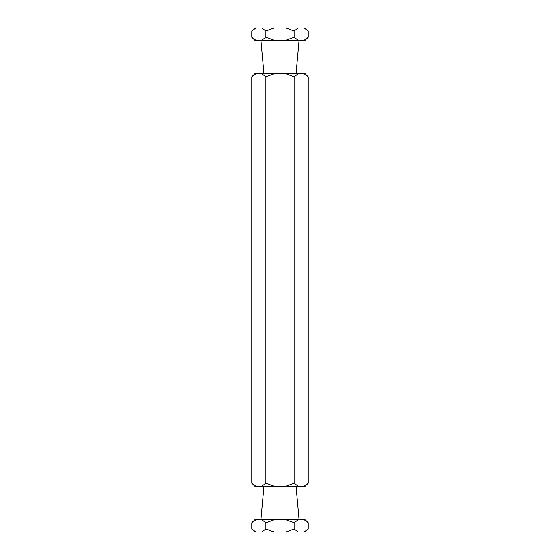 <?xml version="1.0" encoding="UTF-8"?>
<svg xmlns="http://www.w3.org/2000/svg" width="560" height="560" viewBox="0 0 560 560"><rect width="100%" height="100%" fill="white"/><g stroke="black" fill="none" stroke-linecap="round" stroke-linejoin="round"><path stroke-width="0.42" stroke-dasharray="2.8 2.1" d="M251.783 31.045L255.822 28L261.856 28L265.895 31.045L273.973 28L286.027 28L294.105 31.045L298.144 28L305.172 28M304.178 28L308.217 31.045M254.828 40.215L255.822 40.215L251.783 37.17M296.037 73.815L263.963 73.815L296.037 73.815M299.089 40.215L260.911 40.215L299.089 40.215M305.172 73.815L254.828 73.815M308.217 76.867L304.178 73.815M254.828 486.185L255.822 486.185L251.783 483.133M263.963 486.185L296.037 486.185L263.963 486.185M299.089 519.785L260.911 519.785L299.089 519.785M308.217 522.83L304.178 519.785L305.172 519.785M251.783 528.955L255.822 532L254.828 532M294.105 31.045L294.105 37.17L286.027 40.215L305.172 40.215M308.217 37.17L304.178 40.215M298.144 40.215L294.105 37.17M265.895 31.045L265.895 37.17L261.856 40.215L286.027 40.215M273.973 40.215L265.895 37.17M255.822 40.215L261.856 40.215M286.027 28L298.144 28M261.856 28L273.973 28M254.828 28L255.822 28M298.144 73.815L294.105 76.867L294.105 483.133L298.144 486.185L304.178 486.185L308.217 483.133M294.105 76.867L286.027 73.815M273.973 73.815L265.895 76.867L265.895 483.133L273.973 486.185L286.027 486.185L294.105 483.133M265.895 76.867L261.856 73.815M255.822 486.185L261.856 486.185L265.895 483.133M255.822 73.815L251.783 76.867M261.856 486.185L273.973 486.185M286.027 486.185L298.144 486.185M304.178 486.185L305.172 486.185M254.828 519.785L304.178 519.785M273.973 519.785L265.895 522.83L261.856 519.785M265.895 522.83L265.895 528.955L261.856 532L255.822 532M255.822 519.785L251.783 522.83M308.217 528.955L304.178 532L298.144 532L294.105 528.955L286.027 532L273.973 532L265.895 528.955M298.144 519.785L294.105 522.83L294.105 528.955M294.105 522.83L286.027 519.785M273.973 532L261.856 532M298.144 532L286.027 532M305.172 532L304.178 532"/><path stroke-width="0.84" d="M308.217 31.045L304.178 28L305.172 28L308.217 31.045L308.217 37.17L304.178 40.215L254.828 40.215L251.783 37.17L255.822 40.215M296.037 73.815L299.089 40.215M263.963 73.815L260.911 40.215M251.783 483.133L251.783 76.867L254.828 73.815L305.172 73.815L308.217 76.867L308.217 483.133L304.178 486.185L298.144 486.185L294.105 483.133L286.027 486.185L273.973 486.185L265.895 483.133L261.856 486.185L255.822 486.185L251.783 483.133L254.828 486.185L255.822 486.185M263.963 486.185L260.911 519.785M296.037 486.185L299.089 519.785M298.144 519.785L286.027 519.785L294.105 522.83L298.144 519.785L305.172 519.785L308.217 522.83L308.217 528.955L304.178 532L298.144 532L294.105 528.955L286.027 532L273.973 532L265.895 528.955L261.856 532L255.822 532L251.783 528.955L254.828 532L255.822 532M304.178 28L298.144 28L294.105 31.045L286.027 28L273.973 28L265.895 31.045L261.856 28L255.822 28L251.783 31.045L251.783 37.17M265.895 31.045L265.895 37.17L273.973 40.215M261.856 40.215L265.895 37.17M294.105 31.045L294.105 37.17L298.144 40.215M286.027 40.215L294.105 37.17M298.144 28L286.027 28M255.822 28L254.828 28L251.783 31.045M273.973 28L261.856 28M308.217 37.17L305.172 40.215L304.178 40.215M286.027 73.815L294.105 76.867L298.144 73.815M294.105 76.867L294.105 483.133M304.178 73.815L308.217 76.867M251.783 76.867L255.822 73.815M261.856 73.815L265.895 76.867L265.895 483.133M265.895 76.867L273.973 73.815M273.973 486.185L261.856 486.185M308.217 483.133L305.172 486.185L304.178 486.185M298.144 486.185L286.027 486.185M286.027 519.785L254.828 519.785L251.783 522.83L251.783 528.955M251.783 522.83L255.822 519.785M261.856 519.785L265.895 522.83L265.895 528.955M265.895 522.83L273.973 519.785M294.105 522.83L294.105 528.955M304.178 519.785L308.217 522.83M261.856 532L273.973 532M304.178 532L305.172 532L308.217 528.955M286.027 532L298.144 532"/></g></svg>
